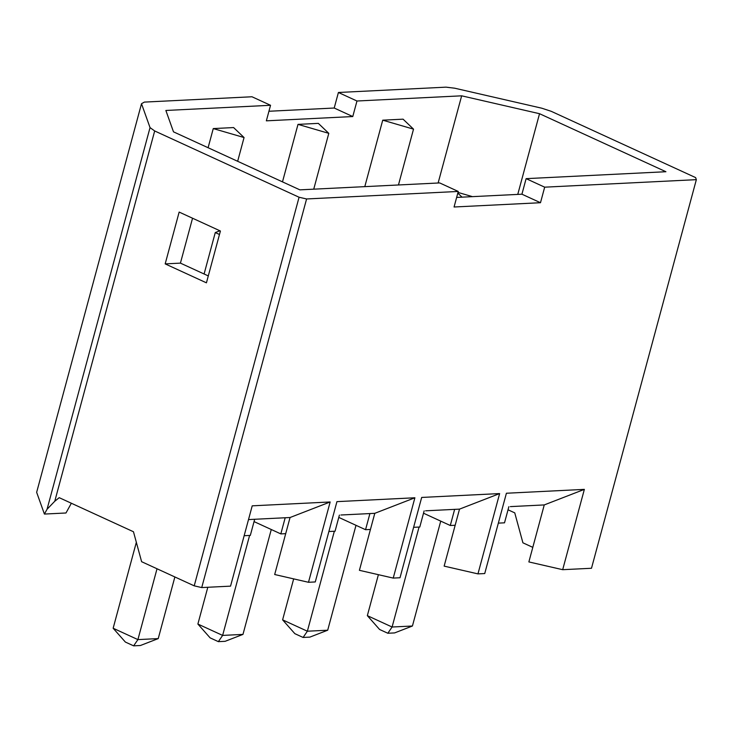 <?xml version="1.0" encoding="UTF-8"?>
<svg xmlns="http://www.w3.org/2000/svg" width="733" height="733" viewBox="0 0 733 733"><rect width="100%" height="100%" fill="white"/><g stroke="black" fill="none" stroke-linecap="round" stroke-linejoin="round"><path stroke-width="1.1" d="M367.343 615.656L378.393 574.681L367.343 615.656L392.091 627.017L412.432 626.009L440.735 521.117L412.432 626.009L394.601 632.918L387.83 633.257L379.575 629.464L367.343 615.656L379.575 629.464L387.83 633.257L392.091 627.017L419.065 527.045L392.091 627.017L367.343 615.656M392.091 627.017L387.83 633.257L394.601 632.918L412.432 626.009L392.091 627.017M282.608 619.852L293.667 578.878L282.608 619.852L307.365 631.214L327.697 630.206L356 525.314L327.697 630.206L309.876 637.114L303.096 637.453L294.84 633.66L282.608 619.852L294.84 633.66L303.096 637.453L307.365 631.214L334.34 531.251L307.365 631.214L282.608 619.852M307.365 631.214L303.096 637.453L309.876 637.114L327.697 630.206L307.365 631.214M197.883 624.049L207.806 587.27L197.883 624.049L222.63 635.41L242.971 634.402L271.274 529.51L242.971 634.402L225.141 641.311L218.361 641.65L210.114 637.857L197.883 624.049L210.114 637.857L218.361 641.65L222.63 635.41L249.605 535.447L222.63 635.41L197.883 624.049M222.63 635.41L218.361 641.65L225.141 641.311L242.971 634.402L222.63 635.41M113.148 628.245L136.338 542.292L113.148 628.245L137.905 639.607L158.236 638.599L174.866 576.963L158.236 638.599L140.415 645.507L133.635 645.846L125.38 642.062L113.148 628.245L125.38 642.062L133.635 645.846L137.905 639.607L157.018 568.771L137.905 639.607L113.148 628.245M219.479 234.496L215.273 232.563L204.095 273.995L215.273 232.563L219.891 230.776L215.273 232.563L219.479 234.496M137.905 639.607L133.635 645.846L140.415 645.507L158.236 638.599L137.905 639.607M230.547 586.143L201.731 587.573L194.218 585.841L141.616 561.698L194.218 585.841L299.073 197.241L306.586 198.964L458.253 191.45L439.69 182.929L299.889 189.856L439.69 182.929L458.253 191.45L306.586 198.964L201.731 587.573L230.547 586.143L252.216 505.834L330.162 501.968L308.492 582.286L274.683 574.516L290.057 517.516L248.505 519.578L290.057 517.516L330.162 501.968L252.216 505.834L230.547 586.143M340.9 515.006L361.232 513.998L340.9 515.006M65.979 512.99L44.411 514.062L36.65 492.329L44.411 514.062L47.059 509.261L150.036 127.606L154.681 130.96L299.073 197.241L154.681 130.96L54.773 501.244L59.208 497.67L133.47 531.755L141.616 561.698L133.47 531.755L59.208 497.67L54.773 501.244L47.059 509.261L44.411 514.062L65.979 512.99L71.358 503.241L65.979 512.99M315.272 581.947L308.492 582.286L315.272 581.947L336.942 501.638L414.896 497.771L393.227 578.09L359.408 570.32L374.792 513.32L361.232 513.998L374.792 513.32L414.896 497.771L336.942 501.638L315.272 581.947M425.626 510.809L445.966 509.801L425.626 510.809M208.099 147.727L213.266 128.577L233.598 127.569L244.062 137.538L213.266 128.577L208.099 147.727M282.489 181.866L298.001 124.372L318.333 123.373L328.796 133.342L298.001 124.372L282.489 181.866M364.796 186.64L382.727 120.175L403.068 119.167L413.522 129.145L382.727 120.175L364.796 186.64M438.123 183.012L461.653 95.821L356.971 101.007L352.775 116.547L266.354 120.835L270.541 105.286L165.869 110.472L270.541 105.286L251.978 96.765L144.374 102.098L251.978 96.765L270.541 105.286L266.354 120.835L352.775 116.547L356.971 101.007L461.653 95.821L539.534 113.707L665.921 171.724L526.12 178.65L665.921 171.724L539.534 113.707L517.764 194.401L539.534 113.707L461.653 95.821L438.123 183.012M456.641 197.424L521.923 194.199L526.12 178.65L544.683 187.172L696.35 179.658L695.617 177.597L551.225 111.315L541.779 108.2L454.717 88.207L446.012 87.154L338.408 92.486L446.012 87.154L454.717 88.207L541.779 108.2L551.225 111.315L695.617 177.597L696.35 179.658L544.683 187.172L540.487 202.72L454.066 206.999L458.253 191.45L454.066 206.999L540.487 202.72L544.683 187.172L526.12 178.65L521.923 194.199L540.487 202.72L521.923 194.199L456.641 197.424M400.007 577.751L393.227 578.09L400.007 577.751L421.677 497.441L499.631 493.575L477.953 573.884L444.143 566.123L459.518 509.123L445.966 509.801L459.518 509.123L499.631 493.575L421.677 497.441L400.007 577.751M510.36 506.613L530.692 505.605L510.36 506.613M484.733 573.554L477.953 573.884L484.733 573.554L506.402 493.245L584.357 489.378L562.687 569.688L591.494 568.267L696.35 179.658L591.494 568.267L562.687 569.688L528.869 561.927L544.253 504.927L530.692 505.605L544.253 504.927L584.357 489.378L506.402 493.245L484.733 573.554M268.929 111.26L334.211 108.026L338.408 92.486L356.971 101.007L338.408 92.486L334.211 108.026L352.775 116.547L334.211 108.026L268.929 111.26M144.374 102.098L141.506 103.72L150.036 127.606L141.506 103.72L36.65 492.329L141.506 103.72L144.374 102.098M299.889 189.856L173.492 131.839L165.869 110.472L173.492 131.839L299.889 189.856M180.428 263.129L208.291 275.92L180.428 263.129L192.55 218.223L180.428 263.129L165.182 263.889L179.154 212.075L220.413 231.014L206.431 282.828L165.182 263.889L180.428 263.129M508.033 509.783L514.758 512.871L522.913 542.814L532.799 547.359L522.913 542.814L514.758 512.871L508.033 509.783M194.218 585.841L201.731 587.573L306.586 198.964L299.073 197.241L194.218 585.841M206.431 282.828L220.413 231.014L179.154 212.075L165.182 263.889L206.431 282.828M504.515 522.821L498.339 523.124L504.515 522.821L508.867 506.686L504.515 522.821M154.681 130.96L150.036 127.606L47.059 509.261L54.773 501.244L154.681 130.96M398.459 184.973L413.522 129.145L398.459 184.973M382.727 120.175L413.522 129.145L403.068 119.167L382.727 120.175M455.166 525.259L450.291 525.506L423.509 513.21L450.291 525.506L454.643 509.371L450.291 525.506L455.166 525.259M419.789 527.018L413.614 527.32L419.789 527.018L424.141 510.883L419.789 527.018M528.869 561.927L562.687 569.688L584.357 489.378L544.253 504.927L528.869 561.927M457.997 192.431L472.473 196.646L457.997 192.431M462.047 197.159L457.804 193.118L462.047 197.159M313.733 189.169L328.796 133.342L313.733 189.169M298.001 124.372L328.796 133.342L318.333 123.373L298.001 124.372M370.431 529.455L365.556 529.702L338.783 517.406L365.556 529.702L369.908 513.567L365.556 529.702L370.431 529.455M335.054 531.214L328.879 531.517L335.054 531.214L339.406 515.079L335.054 531.214M444.143 566.123L477.953 573.884L499.631 493.575L459.518 509.123L444.143 566.123M218.791 231.197L219.011 230.373L218.791 231.197M237.657 161.287L244.062 137.538L237.657 161.287M213.266 128.577L244.062 137.538L233.598 127.569L213.266 128.577M285.705 533.651L280.831 533.899L254.049 521.603L280.831 533.899L285.183 517.764L280.831 533.899L285.705 533.651M250.32 535.411L244.153 535.713L250.32 535.411L254.681 519.276L250.32 535.411M359.408 570.32L393.227 578.09L414.896 497.771L374.792 513.32L359.408 570.32M274.683 574.516L308.492 582.286L330.162 501.968L290.057 517.516L274.683 574.516"/></g></svg>
